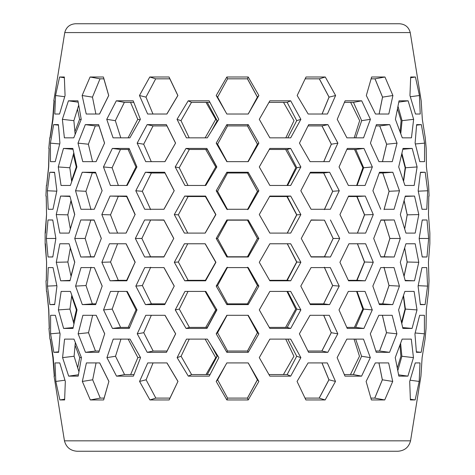 <?xml version="1.0" encoding="UTF-8"?>
<svg xmlns="http://www.w3.org/2000/svg" width="475" height="475" viewBox="0 0 475 475"><rect width="100%" height="100%" fill="white"/><g stroke="black" fill="none" stroke-linecap="round" stroke-linejoin="round"><path stroke-width="0.71" d="M428.794 196.08L428.456 214.581L429.863 233.088L429.857 243.776L428.414 262.289L429.008 280.802L428.527 291.407L426.307 309.914L426.039 328.427L425.083 339.114L422.115 357.628L420.933 376.135L410.548 440.842C408.803 447.278 404.605 450.745 397.955 451.25L77.045 451.25C70.395 450.745 66.197 447.278 64.452 440.842L54.067 376.135L54.512 376.135L53.253 357.628L50.291 339.114L49.917 339.114L48.961 328.427L49.317 328.427L48.83 309.914L46.788 291.407L46.473 291.407L45.992 280.802L46.307 280.802L46.609 262.289L45.143 243.776L45.137 233.088L46.544 214.581L46.206 196.068M54.269 376.135L52.885 357.628L50.16 339.114M49.216 328.427L48.693 309.914L46.752 291.407M46.277 280.802L46.586 262.289L45.44 243.776M46.544 214.581L46.229 196.068L45.921 196.068L46.378 185.464L46.698 185.464L48.699 166.951L49.163 148.443L48.806 148.443L49.738 137.839L50.107 137.839L53.028 119.326L54.257 100.819L53.812 100.819L64.754 32.579L410.246 32.579L421.188 100.819L422.322 119.326L425.262 137.839L426.194 148.443L426.425 166.951L428.622 185.464L429.079 196.068M46.663 185.464L48.575 166.951L49.062 148.443M49.982 137.839L52.678 119.326L54.019 100.819M82.122 95.517L90.084 77.003L103.407 77.003L108.728 95.517L99.56 114.024L86.236 114.024L82.122 95.517L92.465 97.132L95.891 114.024L99.513 114.024L108.68 95.517L103.853 78.832M74.872 131.818L79.586 119.326L77.461 108.983M104.548 143.141L96.098 161.654L82.775 161.654L77.995 143.141L88.368 144.216L92.554 161.654L96.051 161.654L104.548 143.141L98.99 125.917M90.897 209.279L94.252 209.279L102.095 190.766L95.76 173.001M71.571 180.761L76.297 166.951L73.31 154.523M70.306 228.772L74.67 214.581L70.906 200.848M70.965 275.981L74.706 262.289L70.318 248.098M73.441 322.282L76.392 309.914L71.66 296.139M77.663 367.864L79.758 357.628L75.05 345.212M94.103 256.987L101.3 238.474L94.074 219.967M95.855 303.852L102.161 286.104L94.293 267.591L90.933 267.591M99.156 351.019L104.684 333.812L96.164 315.299L92.655 315.299L88.504 332.714L95.457 351.019L99.204 351.019M104.09 398.098L108.882 381.437L99.691 362.93L96.063 362.93L92.673 379.798L100.249 398.098L104.138 398.098M139.454 95.517L149.779 77.003L169.035 77.003L177.893 95.517L166.897 114.024L147.648 114.024L139.454 95.517L145.979 97.132L152.968 114.024L166.832 114.024L177.828 95.517L169.824 78.832M106.75 119.326L116.31 100.819L133.202 100.819L140.386 119.326L129.877 137.839L113.074 137.839L106.75 119.326L115.342 120.674L120.804 137.839L128.096 137.839L137.774 119.326L130.536 102.374M175.536 143.141L164.979 161.654L145.724 161.654L137.162 143.141L143.688 144.216L151.27 161.654L164.908 161.654L175.536 143.141L166.951 125.917M150.516 209.279L163.911 209.279L174.171 190.766L164.985 173.001M103.461 166.951L112.337 148.443L129.117 148.443L136.913 166.951L127.146 185.464L110.414 185.464L103.461 166.951L112.112 167.758L118.358 185.464L126.617 185.464L135.951 166.951L128.125 149.459M117.586 233.088L126.065 233.088L135.048 214.581L126.415 196.068M126.445 280.802L135.066 262.289L126.071 243.776L117.586 243.776M128.202 327.394L136.004 309.914L126.659 291.407L118.418 291.407L112.207 309.088L120.585 327.394L129.663 327.394M130.655 374.561L137.869 357.628L128.173 339.114L120.941 339.114L115.514 356.256L124.551 374.561L133.998 374.561M163.828 256.987L173.731 238.474L163.816 219.967M165.045 303.852L174.206 286.104L163.934 267.591L150.528 267.591M167.052 351.019L175.613 333.812L164.973 315.299L151.323 315.299L143.765 332.714L153.152 351.019L167.117 351.019M169.961 398.098L177.941 381.437L166.927 362.93L153.057 362.93L146.098 379.798L155.818 398.098L170.026 398.098M226.783 114.024L248.146 114.024L249.28 112.064M177.027 119.326L188.207 100.819L209.137 100.819L218.779 119.326L207.29 137.839L186.408 137.839L177.027 119.326L181.005 120.674L189.187 137.839L205.135 137.839L215.715 119.326L206.025 102.374M226.783 161.654L248.146 161.654M226.783 209.279L248.146 209.279M175.204 166.951L185.998 148.443L206.868 148.443L216.849 166.951L205.776 185.464L184.929 185.464L175.204 166.951L179.223 167.758L188.011 185.464L205.135 185.464L215.715 166.951L205.717 149.459M187.75 233.088L205.135 233.088L215.715 214.581L205.135 196.068M205.135 280.802L215.715 262.289L205.135 243.776L187.744 243.776M205.728 327.394L215.715 309.914L205.135 291.407L188.041 291.407L179.277 309.088L189.406 327.394L207.492 327.394M206.037 374.561L215.715 357.628L205.135 339.114L189.258 339.114L181.094 356.256L191.585 374.561L210.063 374.561M226.783 267.591L248.146 267.591M226.783 315.299L248.146 315.299M249.476 365.233L248.146 362.93L226.783 362.93M308.168 114.024L297.172 95.517L306.037 77.003L325.28 77.003L335.605 95.517L327.418 114.024L308.168 114.024L322.032 114.024L329.021 97.132L319.307 78.832M269.865 137.839L259.285 119.326L269.865 100.819L290.688 100.819L300.871 119.326L290.688 137.839L269.865 137.839L285.813 137.839L293.995 120.674L283.522 102.374M310.092 161.654L299.464 143.141L308.679 124.628L327.922 124.628L337.897 143.141L329.335 161.654L310.092 161.654L323.73 161.654L331.312 144.216L321.937 125.917M311.089 209.279L300.829 190.766L310.389 172.253L329.638 172.253L339.263 190.766L330.333 209.279L311.089 209.279L324.484 209.279M269.865 185.464L259.285 166.951L269.865 148.443L290.688 148.443L300.871 166.951L290.688 185.464L269.865 185.464L286.989 185.464L295.777 167.758L285.659 149.459M269.865 233.088L259.285 214.581L269.865 196.068L290.688 196.068L300.871 214.581L290.688 233.088L269.865 233.088L287.25 233.088M269.865 243.776L290.688 243.776L300.871 262.289L290.688 280.802L269.865 280.802L259.285 262.289L269.865 243.776L287.256 243.776M269.865 291.407L290.688 291.407L300.871 309.914L290.688 328.427L269.865 328.427L259.285 309.914L269.865 291.407L286.959 291.407L295.723 309.088L285.594 327.394M269.865 339.114L290.688 339.114L300.871 357.628L290.688 376.135L269.865 376.135L259.285 357.628L269.865 339.114L285.742 339.114L293.906 356.256L283.415 374.561M311.066 267.591L330.315 267.591L339.227 286.104L329.585 304.612L310.341 304.612L300.794 286.104L311.066 267.591L324.473 267.591M310.027 315.299L329.276 315.299L337.82 333.812L327.833 352.325L308.59 352.325L299.387 333.812L310.027 315.299L323.677 315.299L331.235 332.714L321.848 351.019M322.003 362.93L328.961 379.798L335.492 381.437L327.317 362.93L308.073 362.93L321.943 362.93L328.902 379.798L319.182 398.098M375.488 114.024L366.32 95.517L371.64 77.003L384.958 77.003L392.914 95.517L388.805 114.024L375.488 114.024L379.109 114.024L382.535 97.132L374.983 78.832M346.904 137.839L337.226 119.326L345.111 100.819L361.707 100.819L370.417 119.326L363.553 137.839L346.904 137.839L354.196 137.839L359.658 120.674L350.645 102.374M378.949 161.654L370.452 143.141L376.402 124.628L389.72 124.628L397.047 143.141L392.267 161.654L378.949 161.654L382.446 161.654L386.632 144.216L379.703 125.917M380.748 209.279L372.905 190.766L379.489 172.253L392.807 172.253L399.499 190.766L394.066 209.279L384.103 209.279M348.383 185.464L339.049 166.951L347.314 148.443L363.975 148.443L372.347 166.951L365.073 185.464L348.383 185.464L356.642 185.464L362.888 167.758L354.54 149.459M348.935 233.088L339.952 214.581L348.585 196.068L365.275 196.068L373.297 214.581L365.631 233.088L348.935 233.088L357.414 233.088M348.929 243.776L365.631 243.776L373.279 262.289L365.245 280.802L348.555 280.802L339.934 262.289L348.929 243.776L357.414 243.776M348.341 291.407L365.032 291.407L372.287 309.914L363.903 328.427L347.249 328.427L338.996 309.914L348.341 291.407L356.582 291.407L362.793 309.088L354.415 327.394M346.827 339.114L363.47 339.114L370.316 357.628L361.594 376.135L344.998 376.135L337.131 357.628L346.827 339.114L354.059 339.114L359.486 356.256L350.449 374.561M380.707 267.591L394.024 267.591L399.433 286.104L392.718 304.612L379.4 304.612L372.839 286.104L380.707 267.591L384.067 267.591M378.836 315.299L392.154 315.299L396.91 333.812L389.559 352.325L376.242 352.325L370.316 333.812L378.836 315.299L382.345 315.299L386.496 332.714L379.543 351.019M375.309 362.93L388.627 362.93L392.712 381.437L384.726 399.95L371.408 399.95L366.118 381.437L375.309 362.93L378.937 362.93L382.327 379.798L374.751 398.098M397.338 367.864L400.912 356.256L399.95 345.212M401.559 322.282L405.05 309.088L403.34 296.139M404.035 275.981L407.128 262.01L404.682 248.098M404.694 228.772L407.17 214.842L404.094 200.848M403.429 180.761L405.169 167.758L401.69 154.523M400.128 131.818L401.12 120.674L397.539 108.983M382.672 303.852L389.007 285.546L383.966 267.247M384.156 256.767L389.856 238.468L384.186 220.162M356.725 280.309L364.456 262.01L357.384 243.705M357.396 233.142L364.485 214.842L356.784 196.537M384.008 209.6L389.067 191.3L382.761 173.001M323.594 303.852L332.637 285.546L324.312 267.247M324.419 256.767L333.117 238.468L324.431 220.162M286.858 280.309L296.637 262.01L287.221 243.705M287.221 233.142L296.655 214.842L286.888 196.537M324.336 209.6L332.672 191.3L323.641 173.001M247.428 398.098L257.379 379.798L248.277 363.031M247.445 351.019L257.408 332.714L247.938 315.299M247.457 303.852L257.426 285.546L247.463 267.247M247.463 256.767L257.432 238.468L247.463 220.162M207.29 374.561L217.152 356.256L211.393 345.628M207.243 327.394L216.784 309.718M216.766 167.093L207.237 149.459M247.463 209.6L257.426 191.3L247.463 173.001M247.926 161.654L257.408 144.216L247.451 125.917M211.898 130.358L217.146 120.674L207.284 102.374M248.217 114.024L226.854 114.024L216.202 95.517L226.854 77.003L248.217 77.003L258.869 95.517L248.217 114.024L257.379 97.132L247.428 78.832M215.715 357.628L217.152 356.256M215.715 309.914L216.594 309.403M215.715 166.951L216.558 167.432M215.715 119.326L217.146 120.674M177.941 381.437L169.159 399.95L149.91 399.95L139.567 381.437L147.743 362.93L166.998 362.93L178.006 381.437M174.206 286.104L164.724 304.612L145.475 304.612L135.838 286.104L144.75 267.591L164 267.591L174.277 286.104M173.731 238.474L163.893 256.987L144.643 256.987L135.357 238.474L144.632 219.967L163.982 220.162M137.869 357.628L140.273 357.123M136.004 309.914L136.954 309.795M135.066 262.289L126.831 280.802L110.105 280.802L101.87 262.289L109.428 243.776L126.136 243.776L135.238 262.289M135.048 214.581L126.13 233.088L109.422 233.088L101.834 214.581L110.046 196.068L126.979 196.537M135.951 166.951L136.853 167.063M174.171 190.766L163.976 209.279L144.727 209.279L135.803 190.766L145.427 172.253L151.359 173.001L165.051 173.001M137.774 119.326L140.107 119.807M108.882 381.437L103.639 399.95L90.315 399.95L82.329 381.437L86.414 362.93L99.738 362.93L108.935 381.437M104.684 333.812L98.806 352.325L85.482 352.325L78.132 333.812L82.888 315.299L96.211 315.299L104.737 333.812M102.161 286.104L95.647 304.612L82.323 304.612L75.602 286.104L81.017 267.591L94.341 267.591L102.208 286.104M101.3 238.474L94.151 256.987L80.827 256.987L74.741 238.474L80.798 219.967L94.198 220.162M79.758 357.628L81.367 357.414M76.392 309.914L77.015 309.866M74.706 262.289L69.979 280.802L60.681 280.802L56.282 262.289L59.838 243.776L69.112 243.776L74.812 262.289M74.67 214.581L69.107 233.088L59.832 233.088L56.24 214.581L60.61 196.068L69.997 196.46M76.297 166.951L76.885 166.998M102.095 190.766L94.299 209.279L80.976 209.279L75.537 190.766L82.234 172.253L95.808 173.001M79.586 119.326L81.148 119.528M323.736 315.299L331.295 332.714L321.907 351.019L307.948 351.019M324.372 267.247L332.696 285.546L323.653 303.852L309.955 303.852M311.083 220.162L324.49 220.162L333.171 238.468L324.478 256.767L311.054 256.767M355.668 339.114L361.582 356.256L353.347 374.561L344.345 374.561M357.069 291.407L363.589 309.088L355.692 327.394L346.798 327.394M357.443 243.705L364.592 262.01L357.052 280.309L348.329 280.309M348.371 196.537L357.087 196.537L364.61 214.842L357.443 233.142M346.875 149.459L355.763 149.459L363.642 167.758L357.105 185.464M310.015 173.001L323.701 173.001L332.732 191.3L324.395 209.6M308.049 125.917L321.997 125.917L331.366 144.216L323.784 161.654M344.464 102.374L353.465 102.374L361.683 120.674L355.745 137.839M305.176 78.832L319.366 78.832L329.074 97.132L322.092 114.024M378.973 362.93L382.363 379.798L374.793 398.098L370.91 398.098M382.381 315.299L386.531 332.714L379.578 351.019L375.844 351.019M384.008 267.247L389.043 285.546L382.713 303.852L379.145 303.852M380.849 220.162L384.222 220.162L389.898 238.468L384.198 256.767L380.819 256.767M400.621 343.366L401.88 356.256L397.83 370.494M403.53 295.557L405.418 309.088L401.814 323.433M404.7 248.027L407.188 262.01L404.106 276.26M404.16 200.592L407.223 214.842L404.712 228.831M401.939 153.413L405.519 167.758L403.608 181.313M379.24 173.001L382.803 173.001L389.102 191.3L384.043 209.6M376.01 125.917L379.739 125.917L386.668 144.216L382.488 161.654M398.026 106.43L402.064 120.674L400.775 133.6M371.147 78.832L375.018 78.832L382.565 97.132L379.151 114.024M78.903 371.646L74.088 356.256L75.317 342.641M73.904 323.908L69.95 309.088L71.778 295.331M71.06 276.373L67.872 262.01L70.342 247.998M70.324 228.861L67.83 214.842L70.989 200.486M71.683 181.527L69.831 167.758L73.75 152.956M75.133 134.294L73.88 120.674L78.66 105.313M95.903 303.852L92.328 303.852L85.993 285.546L91.034 267.247M94.234 256.767L90.844 256.767L85.144 238.468L90.814 220.162M127.045 280.309L118.275 280.309L110.544 262.01L117.616 243.705M117.604 233.142L110.515 214.842L118.216 196.537M112.112 167.758L120.46 149.459L129.532 149.459M90.992 209.6L85.933 191.3L92.239 173.001M88.368 144.216L95.297 125.917L99.038 125.917M115.342 120.674L124.355 102.374L133.79 102.374M92.465 97.132L100.017 78.832L103.9 78.832M165.11 303.852L151.406 303.852L142.363 285.546L150.688 267.247M164.012 256.767L150.581 256.767L141.882 238.468L150.569 220.162M205.871 280.309L188.142 280.309L178.362 262.01L187.779 243.705M187.779 233.142L178.345 214.842L188.112 196.537L205.829 196.537M179.223 167.758L189.341 149.459L207.415 149.459M150.664 209.6L142.328 191.3L151.359 173.001M143.688 144.216L153.063 125.917L167.016 125.917M181.005 120.674L191.478 102.374L209.938 102.374M145.979 97.132L155.693 78.832L169.89 78.832M249.464 365.091L257.444 379.798L247.493 398.098L227.572 398.098L217.621 379.798L225.524 365.233M248.009 315.299L257.474 332.714L247.517 351.019L227.555 351.019L217.592 332.714L227.062 315.299M247.534 267.247L257.498 285.546L247.528 303.852L227.543 303.852L217.574 285.546L227.537 267.247M227.537 220.162L247.534 220.162L257.503 238.468L247.534 256.767L227.537 256.767L217.568 238.468L227.537 220.162L226.854 219.967L216.202 238.474L217.568 238.468M287.826 339.114L296.703 356.256L287.155 374.561L268.963 374.561M287.595 291.407L296.78 309.088L287.233 327.394L269.272 327.394M287.292 243.705L296.822 262.01L287.28 280.309L269.58 280.309M269.592 196.537L287.28 196.537L296.822 214.842L287.292 233.142M269.283 149.459L287.238 149.459L296.786 167.758L287.583 185.464M227.537 209.6L217.574 191.3L227.537 173.001L247.528 173.001L257.498 191.3L247.534 209.6M227.074 161.654L217.592 144.216L227.549 125.917L247.517 125.917L257.48 144.216L247.998 161.654M268.975 102.374L287.161 102.374L296.709 120.674L287.814 137.839M225.72 112.064L217.621 97.132L227.572 78.832L247.493 78.832L257.444 97.132L249.262 112.207M328.961 379.798L319.236 398.098L305.039 398.098M335.492 381.437L325.149 399.95L305.906 399.95L297.059 381.437L308.073 362.93M325.149 399.95L319.236 398.098M46.568 214.581L45.434 233.088M226.854 124.628L248.217 124.628L258.869 143.141L248.217 161.654L226.854 161.654L216.202 143.141L226.854 124.628L227.549 125.917M226.854 172.253L248.217 172.253L258.869 190.766L248.217 209.279L226.854 209.279L216.202 190.766L226.854 172.253L227.537 173.001M226.854 219.967L248.217 219.967L258.869 238.474L248.217 256.987L226.854 256.987L216.202 238.474M258.869 286.104L248.217 304.612L226.854 304.612L216.202 286.104L226.854 267.591L248.217 267.591L258.869 286.104L257.498 285.546M248.217 315.299L258.869 333.812L248.217 352.325L226.854 352.325L216.202 333.812L226.854 315.299L248.217 315.299M258.869 381.437L248.217 399.95L226.854 399.95L216.202 381.437L226.854 362.93L248.217 362.93L258.869 381.437L257.444 379.798M137.162 143.141L147.137 124.628L166.387 124.628L175.602 143.141M174.242 190.766L164.677 172.253L145.427 172.253M184.727 196.068L205.568 196.068L215.899 214.581L205.212 233.088L184.383 233.088L174.301 214.581L184.727 196.068L188.112 196.537M215.917 262.289L205.598 280.802L184.763 280.802L174.319 262.289L184.389 243.776L205.218 243.776L215.917 262.289M205.817 291.407L216.909 309.914L206.94 328.427L186.069 328.427L175.257 309.914L184.971 291.407L205.817 291.407M207.373 339.114L218.874 357.628L209.255 376.135L188.314 376.135L177.122 357.628L186.491 339.114L207.373 339.114M144.632 219.967L163.881 219.967L173.797 238.474M165.039 315.299L175.679 333.812L166.482 352.325L147.226 352.325L137.239 333.812L145.789 315.299L165.039 315.299M77.995 143.141L85.322 124.628L98.646 124.628L104.601 143.141M102.143 190.766L95.558 172.253L82.234 172.253M135.203 214.581L126.772 196.068L110.046 196.068M127.217 291.407L137.02 309.914L129.248 328.427L112.462 328.427L103.556 309.914L110.485 291.407L127.217 291.407M130.025 339.114L140.57 357.628L133.41 376.135L116.512 376.135L106.923 357.628L113.222 339.114L130.025 339.114M80.798 219.967L94.121 219.967L101.347 238.474M59.583 77.003L64.339 77.003L65.069 95.517L59.541 114.024L54.785 114.024L55.563 95.517L59.583 77.003L64.351 77.728M68.424 100.819L77.93 100.819L81.231 119.326L73.779 137.839L64.386 137.839L62.368 119.326L68.424 100.819L78.143 102.167M53.645 124.628L58.401 124.628L59.915 143.141L55.231 161.654L50.475 161.654L50.415 143.141L53.645 124.628L58.431 125.139M49.792 172.253L54.554 172.253L56.858 190.766L52.986 209.279L48.224 209.279L47.358 190.766L49.792 172.253L54.583 172.55M63.466 148.443L72.829 148.443L76.903 166.951L70.371 185.464L61.061 185.464L58.265 166.951L63.466 148.443L73.002 149.298M74.771 214.581L69.902 196.068L60.61 196.068M58.389 309.914L61.156 291.407L70.46 291.407L77.033 309.914L72.99 328.427L63.62 328.427L58.389 309.914L69.95 309.088M62.581 357.628L64.564 339.114L73.963 339.114L81.457 357.628L78.185 376.135L68.673 376.135L62.581 357.628L74.088 356.256M48.005 219.967L52.761 219.967L55.866 238.474L52.796 256.987L48.04 256.987L46.36 238.474L48.005 219.967L52.772 220.044M56.935 286.104L54.667 304.612L49.905 304.612L47.435 286.104L48.278 267.591L53.034 267.591L56.935 286.104M55.367 315.299L60.087 333.812L58.603 352.325L53.847 352.325L50.587 333.812L50.605 315.299L55.367 315.299M65.324 381.437L64.63 399.95L59.874 399.95L55.824 381.437L55.005 362.93L59.767 362.93L65.324 381.437M419.443 95.517L420.227 114.024L415.477 114.024L409.955 95.517L410.679 77.003L415.429 77.003L419.443 95.517L410.347 96.728M421.367 124.628L424.591 143.141L424.537 161.654L419.787 161.654L415.108 143.141L416.617 124.628L421.367 124.628L416.587 125.139M427.654 190.766L426.787 209.279L422.037 209.279L418.166 190.766L420.47 172.253L425.22 172.253L427.654 190.766L418.261 191.176M427.007 219.967L428.646 238.474L426.972 256.987L422.222 256.987L419.158 238.474L422.257 219.967L427.007 219.967L422.245 220.044M427.571 286.104L425.107 304.612L420.357 304.612L418.089 286.104L421.984 267.591L426.734 267.591L427.571 286.104L418.184 285.677M424.407 315.299L424.424 333.812L421.165 352.325L416.415 352.325L414.936 333.812L419.657 315.299L424.407 315.299M419.188 381.437L415.138 399.95L410.388 399.95L409.699 381.437L415.257 362.93L420.007 362.93L419.188 381.437L410.097 380.208M413.636 119.326L411.451 137.839L402.283 137.839L395.414 119.326L399.042 100.819L408.12 100.819L413.636 119.326L402.064 120.674M412.211 148.443L417.109 166.951L414.182 185.464L404.943 185.464L398.703 166.951L403.02 148.443L412.211 148.443L402.842 149.281M418.819 214.581L415.197 233.088L405.929 233.088L400.33 214.581L405.306 196.068L414.556 196.068L418.819 214.581L407.223 214.842M418.784 262.289L414.497 280.802L405.252 280.802L400.294 262.289L405.923 243.776L415.192 243.776L418.784 262.289L407.188 262.01M414.111 291.407L417.008 309.914L412.08 328.427L402.895 328.427L398.608 309.914L404.872 291.407L414.111 291.407M411.303 339.114L413.458 357.628L407.918 376.135L398.846 376.135L395.242 357.628L402.135 339.114L411.303 339.114M394.244 219.967L400.294 238.474L394.214 256.987L380.897 256.987L373.7 238.474L380.926 219.967L394.244 219.967L384.222 220.162M330.434 219.967L339.702 238.474L330.416 256.987L311.173 256.987L301.269 238.474L311.184 219.967L324.49 220.162M248.217 77.003L247.493 78.832M258.869 95.517L257.444 97.132M226.854 77.003L227.572 78.832M216.202 95.517L217.621 97.132M290.688 100.819L287.161 102.374M300.871 119.326L296.709 120.674M248.217 124.628L247.517 125.917M216.202 143.141L217.592 144.216M258.869 143.141L257.48 144.216M248.217 172.253L247.528 173.001M258.869 190.766L257.498 191.3M216.202 190.766L217.574 191.3M290.688 148.443L287.238 149.459M300.871 166.951L296.786 167.758M290.688 196.068L287.28 196.537M300.871 214.581L296.822 214.842M300.871 262.289L296.822 262.01M290.688 280.802L287.28 280.309M290.688 328.427L287.233 327.394M300.871 309.914L296.78 309.088M290.688 376.135L287.155 374.561M300.871 357.628L296.703 356.256M248.217 219.967L247.534 220.162M226.854 256.987L227.537 256.767M248.217 256.987L247.534 256.767M258.869 238.474L257.503 238.468M216.202 286.104L217.574 285.546M226.854 304.612L227.543 303.852M248.217 304.612L247.528 303.852M216.202 333.812L217.592 332.714M226.854 352.325L227.555 351.019M248.217 352.325L247.517 351.019M258.869 333.812L257.474 332.714M216.202 381.437L217.621 379.798M226.854 399.95L227.572 398.098M248.217 399.95L247.493 398.098M149.779 77.003L155.693 78.832M188.207 100.819L191.478 102.374M147.137 124.628L153.063 125.917M135.803 190.766L142.328 191.3M185.998 148.443L189.341 149.459M174.301 214.581L178.345 214.842M174.319 262.289L178.362 262.01M184.763 280.802L188.142 280.309M175.257 309.914L179.277 309.088M186.069 328.427L189.406 327.394M177.122 357.628L181.094 356.256M188.314 376.135L191.585 374.561M135.357 238.474L141.882 238.468M144.643 256.987L150.581 256.767M135.838 286.104L142.363 285.546M145.475 304.612L151.406 303.852M137.239 333.812L143.765 332.714M147.226 352.325L153.152 351.019M139.567 381.437L146.098 379.798M149.91 399.95L155.818 398.098M90.084 77.003L100.017 78.832M116.31 100.819L124.355 102.374M85.322 124.628L95.297 125.917M75.537 190.766L85.933 191.3M112.337 148.443L120.46 149.459M101.834 214.581L110.515 214.842M101.87 262.289L110.544 262.01M110.105 280.802L118.275 280.309M103.556 309.914L112.207 309.088M112.462 328.427L120.585 327.394M106.923 357.628L115.514 356.256M116.512 376.135L124.551 374.561M74.741 238.474L85.144 238.468M80.827 256.987L90.844 256.767M75.602 286.104L85.993 285.546M82.323 304.612L92.328 303.852M78.132 333.812L88.504 332.714M85.482 352.325L95.457 351.019M82.329 381.437L92.673 379.798M90.315 399.95L100.249 398.098M55.563 95.517L64.677 96.728M62.368 119.326L73.88 120.674M50.415 143.141L59.69 143.961M47.358 190.766L56.762 191.176M58.265 166.951L69.831 167.758M56.24 214.581L67.83 214.842M60.681 280.802L70.074 280.392M56.282 262.289L67.872 262.01M63.62 328.427L73.162 327.554M68.673 376.135L78.399 374.769M46.36 238.474L55.86 238.468M48.04 256.987L52.808 256.898M47.435 286.104L56.84 285.677M49.905 304.612L54.696 304.309M50.587 333.812L59.856 332.975M53.847 352.325L58.633 351.803M55.824 381.437L64.927 380.208M59.874 399.95L64.642 399.214M415.429 77.003L410.667 77.728M424.591 143.141L415.334 143.961M425.22 172.253L420.44 172.55M426.972 256.987L422.21 256.898M428.646 238.474L419.164 238.468M425.107 304.612L420.327 304.315M421.165 352.325L416.385 351.803M424.424 333.812L415.168 332.981M415.138 399.95L410.382 399.214M384.958 77.003L375.018 78.832M392.914 95.517L382.565 97.132M408.12 100.819L398.816 102.095M389.72 124.628L379.739 125.917M397.047 143.141L386.668 144.216M392.807 172.253L382.803 173.001M399.499 190.766L389.102 191.3M417.109 166.951L405.519 167.758M414.556 196.068L405.211 196.454M414.497 280.802L405.151 280.392M412.08 328.427L402.717 327.572M417.008 309.914L405.418 309.088M407.918 376.135L398.62 374.84M413.458 357.628L401.88 356.256M394.214 256.987L384.198 256.767M400.294 238.474L389.898 238.468M399.433 286.104L389.043 285.546M392.718 304.612L382.713 303.852M389.559 352.325L379.578 351.019M396.91 333.812L386.531 332.714M392.712 381.437L382.363 379.798M384.726 399.95L374.793 398.098M325.28 77.003L319.366 78.832M335.605 95.517L329.074 97.132M361.707 100.819L353.465 102.374M370.417 119.326L361.683 120.674M327.922 124.628L321.997 125.917M337.897 143.141L331.366 144.216M329.638 172.253L323.701 173.001M339.263 190.766L332.732 191.3M363.975 148.443L355.763 149.459M372.347 166.951L363.642 167.758M365.275 196.068L357.087 196.537M373.297 214.581L364.61 214.842M373.279 262.289L364.592 262.01M365.245 280.802L357.052 280.309M363.903 328.427L355.692 327.394M372.287 309.914L363.589 309.088M361.594 376.135L353.347 374.561M370.316 357.628L361.582 356.256M330.416 256.987L324.478 256.767M339.702 238.474L333.171 238.468M339.227 286.104L332.696 285.546M329.585 304.612L323.653 303.852M327.833 352.325L321.907 351.019M337.82 333.812L331.295 332.714M52.885 357.628L53.248 357.586M52.678 119.326L53.022 119.367M410.246 32.579C408.755 27.117 405.187 24.177 399.54 23.75L75.46 23.75C69.813 24.177 66.245 27.117 64.754 32.579M410.548 440.842L64.452 440.842M54.506 376.081L54.067 376.135M49.317 328.397L48.961 328.427M46.307 280.79L45.992 280.802M45.921 196.068L46.229 196.08M48.806 148.443L49.157 148.473M53.812 100.819L54.251 100.872"/></g></svg>
